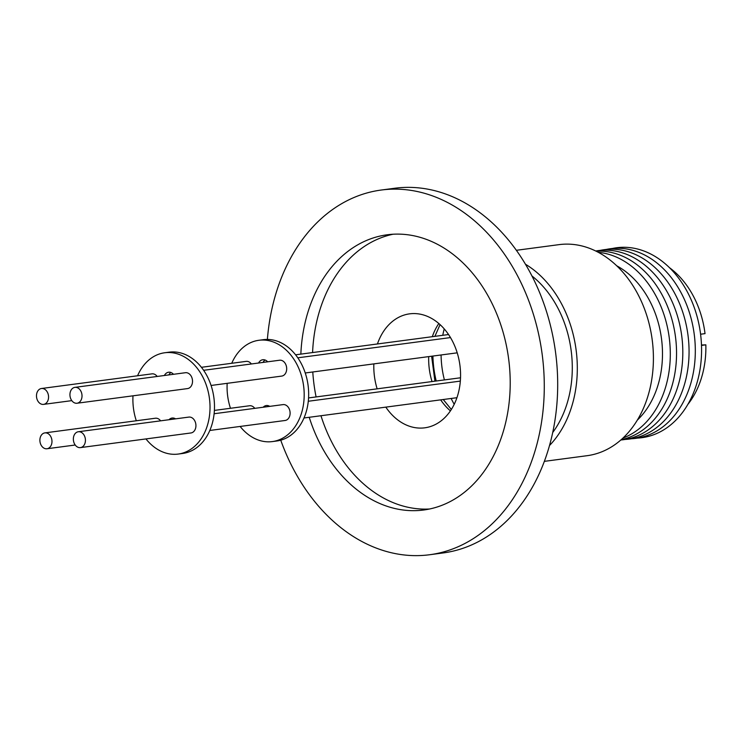 <?xml version="1.0" encoding="UTF-8"?>
<svg xmlns="http://www.w3.org/2000/svg" width="743" height="743" viewBox="0 0 743 743"><rect width="100%" height="100%" fill="white"/><g stroke="black" fill="none" stroke-linecap="round" stroke-linejoin="round"><path stroke-width="1.11" d="M429.528 509.001A138.82 104.066 82.4 0 1 342.254 459.703A138.82 104.066 82.4 0 1 320.957 415.727M316.091 396.929A138.82 104.066 82.4 0 1 312.784 371.983M312.58 352.563A138.82 104.066 82.4 0 1 393.103 234.221M300.85 354.123A138.82 104.066 82.4 0 1 387.205 234.779A138.82 104.066 82.4 0 1 480.377 283.52A138.82 104.066 82.4 0 1 505.194 424.569A138.82 104.066 82.4 0 1 423.696 510.004A138.82 104.066 82.4 0 1 330.524 461.264A138.82 104.066 82.4 0 1 309.227 417.287M267.378 339.43A183.948 137.91 82.4 0 1 381.27 190.032L394.682 188.258A183.948 137.91 82.4 0 1 518.15 252.843A183.948 137.91 82.4 0 1 551.037 439.754A183.948 137.91 82.4 0 1 443.032 552.968L429.63 554.742A183.948 137.91 82.4 0 1 306.162 490.157A183.948 137.91 82.4 0 1 280.743 440.19M381.27 190.032A183.948 137.91 82.4 0 1 504.738 254.617A183.948 137.91 82.4 0 1 537.626 441.537A183.948 137.91 82.4 0 1 429.63 554.742M531.969 275.978A99.794 74.82 82.4 0 1 563.881 412.476A99.794 74.82 82.4 0 1 552.718 432.5M377.435 343.963A57.49 43.094 82.4 0 1 378.642 340.758A57.49 43.094 82.4 0 1 409.625 313.843A57.49 43.094 82.4 0 1 452.125 340.489A57.49 43.094 82.4 0 1 455.728 400.914A57.49 43.094 82.4 0 1 424.736 427.819A57.49 43.094 82.4 0 1 385.812 407.127M377.147 388.83A57.49 43.094 82.4 0 1 373.84 363.884M436.206 381.001A90.275 67.678 82.4 0 1 432.9 356.055M516.366 250.298L559.07 244.633A106.453 79.807 82.4 0 1 564.903 244.15A106.453 79.807 82.4 0 1 652.642 343.554A106.453 79.807 82.4 0 1 587.054 455.7L544.35 461.357M596.146 251.19A95.234 71.393 82.4 0 1 597.381 251.134A95.234 71.393 82.4 0 1 675.554 337.406A95.234 71.393 82.4 0 1 621.139 439.707M595.765 251.004A95.373 71.504 82.4 0 1 603.511 250.177A95.373 71.504 82.4 0 1 682.288 340.926A95.373 71.504 82.4 0 1 620.823 439.986M600.121 250.4A95.522 71.607 82.4 0 1 609.65 249.221A95.522 71.607 82.4 0 1 688.64 341.297A95.522 71.607 82.4 0 1 625.188 439.438M606.251 249.444A95.661 71.718 82.4 0 1 615.78 248.264A95.661 71.718 82.4 0 1 694.891 340.48A95.661 71.718 82.4 0 1 631.346 438.76M612.371 248.487A95.81 71.83 82.4 0 1 621.919 247.308A95.81 71.83 82.4 0 1 701.151 339.653A95.81 71.83 82.4 0 1 637.513 438.091M701.485 345.411L705.85 344.836A85.073 63.787 82.4 0 1 687.721 404.582M705.85 344.836L701.466 345.012M444.398 379.914A79.371 59.505 82.4 0 1 441.091 354.968M442.772 335.307A79.371 59.505 82.4 0 1 444.221 328.88M73.204 402.084A8.006 6 82.4 0 1 70 393.502A8.006 6 82.4 0 1 74.922 387.363A8.006 6 82.4 0 1 78.749 388.515A8.006 6 82.4 0 1 81.953 397.096A8.006 6 82.4 0 1 77.031 403.235A8.006 6 82.4 0 1 73.204 402.084M77.031 403.235L187.533 388.589A8.006 6 -97.6 0 0 192.456 382.441A8.006 6 -97.6 0 0 189.251 373.868A8.006 6 -97.6 0 0 185.425 372.717L74.922 387.363M47.886 400.635A8.006 6 82.4 0 1 43.568 404.378A8.006 6 82.4 0 1 37.652 400.672A8.006 6 82.4 0 1 37.15 392.258A8.006 6 82.4 0 1 41.469 388.505A8.006 6 82.4 0 1 47.385 392.22A8.006 6 82.4 0 1 47.886 400.635M48.704 434.033A8.006 6 82.4 0 1 51.908 442.614A8.006 6 82.4 0 1 46.985 448.753A8.006 6 82.4 0 1 43.159 447.611A8.006 6 82.4 0 1 39.955 439.029A8.006 6 82.4 0 1 44.877 432.89A8.006 6 82.4 0 1 48.704 434.033M160.609 420.835A8.006 6 -97.6 0 0 159.206 419.386A8.006 6 -97.6 0 0 155.38 418.235L44.877 432.89M74.021 435.491A8.006 6 82.4 0 1 78.34 431.748A8.006 6 82.4 0 1 84.256 435.454A8.006 6 82.4 0 1 84.758 443.868A8.006 6 82.4 0 1 80.439 447.611A8.006 6 82.4 0 1 74.523 443.905A8.006 6 82.4 0 1 74.021 435.491M80.439 447.611L190.942 432.965A8.006 6 -97.6 0 0 195.26 429.222A8.006 6 -97.6 0 0 194.759 420.807A8.006 6 -97.6 0 0 188.843 417.092L78.34 431.748M173.509 374.296A8.349 6.26 -97.6 0 0 169.051 372.197A8.349 6.26 -97.6 0 0 168.596 372.234A8.349 6.26 -97.6 0 0 164.389 375.503M170.909 372.494A8.349 6.26 -97.6 0 0 168.865 374.909M175.571 418.857A8.349 6.26 -97.6 0 0 172.58 418.003A8.349 6.26 -97.6 0 0 172.125 418.04A8.349 6.26 -97.6 0 0 169.005 419.721M174.429 418.3A8.349 6.26 -97.6 0 0 173.481 419.126M145.953 438.927A51.1 38.311 -97.6 0 0 175.376 454.298A51.1 38.311 -97.6 0 0 178.171 454.066A51.1 38.311 -97.6 0 0 209.656 400.236A51.1 38.311 -97.6 0 0 167.537 352.526A51.1 38.311 -97.6 0 0 164.742 352.758A51.1 38.311 -97.6 0 0 137.576 375.763M178.171 454.066L182.639 453.471A51.1 38.311 -97.6 0 0 214.123 399.641A51.1 38.311 -97.6 0 0 172.014 351.931A51.1 38.311 -97.6 0 0 169.209 352.163L164.742 352.758M267.684 361.813A8.349 6.26 -97.6 0 0 263.226 359.714A8.349 6.26 -97.6 0 0 262.771 359.751A8.349 6.26 -97.6 0 0 258.564 363.021M265.075 360.011A8.349 6.26 -97.6 0 0 263.041 362.426M269.737 406.365A8.349 6.26 -97.6 0 0 266.756 405.511A8.349 6.26 -97.6 0 0 266.291 405.548A8.349 6.26 -97.6 0 0 263.18 407.238M268.604 405.808A8.349 6.26 -97.6 0 0 267.647 406.644M240.128 426.445A51.1 38.311 -97.6 0 0 269.542 441.816A51.1 38.311 -97.6 0 0 272.347 441.583A51.1 38.311 -97.6 0 0 303.822 387.753A51.1 38.311 -97.6 0 0 261.712 340.043A51.1 38.311 -97.6 0 0 258.917 340.275A51.1 38.311 -97.6 0 0 231.751 363.281M272.347 441.583L276.814 440.989A51.1 38.311 -97.6 0 0 308.299 387.159A51.1 38.311 -97.6 0 0 266.18 339.449A51.1 38.311 -97.6 0 0 263.384 339.681L258.917 340.275M214.114 413.74L283.018 404.61A8.006 6 82.4 0 1 288.934 408.316A8.006 6 82.4 0 1 289.436 416.73A8.006 6 82.4 0 1 285.117 420.482L209.805 430.466M214.383 410.415L249.555 405.752A8.006 6 82.4 0 1 253.382 406.904A8.006 6 82.4 0 1 254.775 408.353M203.638 370.302L279.6 360.225A8.006 6 82.4 0 1 283.427 361.377A8.006 6 82.4 0 1 286.622 369.958A8.006 6 82.4 0 1 281.699 376.097L211.077 385.468M201.427 367.302L246.137 361.377A8.006 6 82.4 0 1 251.366 363.977M227.172 383.332A51.1 38.311 -97.6 0 0 230.479 408.279M132.997 395.815A51.1 38.311 -97.6 0 0 136.303 420.761M157.191 376.46A8.006 6 -97.6 0 0 151.971 373.859L41.469 388.505M454.214 404.294A79.371 59.505 82.4 0 1 451.15 398.471M669.582 267.759A85.073 63.787 82.4 0 1 705.023 333.635L700.584 334.22M598.329 252.314A95.085 71.282 82.4 0 1 669.202 337.424A95.085 71.282 82.4 0 1 622.95 438.054M616.783 265.827A88.566 66.396 82.4 0 1 661.465 338.446A88.566 66.396 82.4 0 1 637.243 420.204M525.477 264.248A106.453 79.807 82.4 0 1 549.504 445.521M701.318 342.003L701.401 343.415M700.668 334.926L701.048 338.52M432.305 336.69A57.49 43.094 82.4 0 1 433.503 333.486A57.49 43.094 82.4 0 1 438.825 323.511M450.407 410.879A57.49 43.094 82.4 0 1 440.673 399.855M432.017 381.558A57.49 43.094 82.4 0 1 428.711 356.612M440.07 324.617L434.887 336.347M43.568 404.378L71.802 400.635M46.985 448.753L75.219 445.011M297.813 357.81L450.49 337.573M308.289 401.257L460.335 381.103M303.98 417.984L456.936 397.7M308.559 397.932L460.521 377.778M295.603 354.81L448.558 334.536M305.252 372.977L457.214 352.832M431.618 356.222L434.924 381.178M443.255 399.511L451.326 409.486"/></g></svg>
